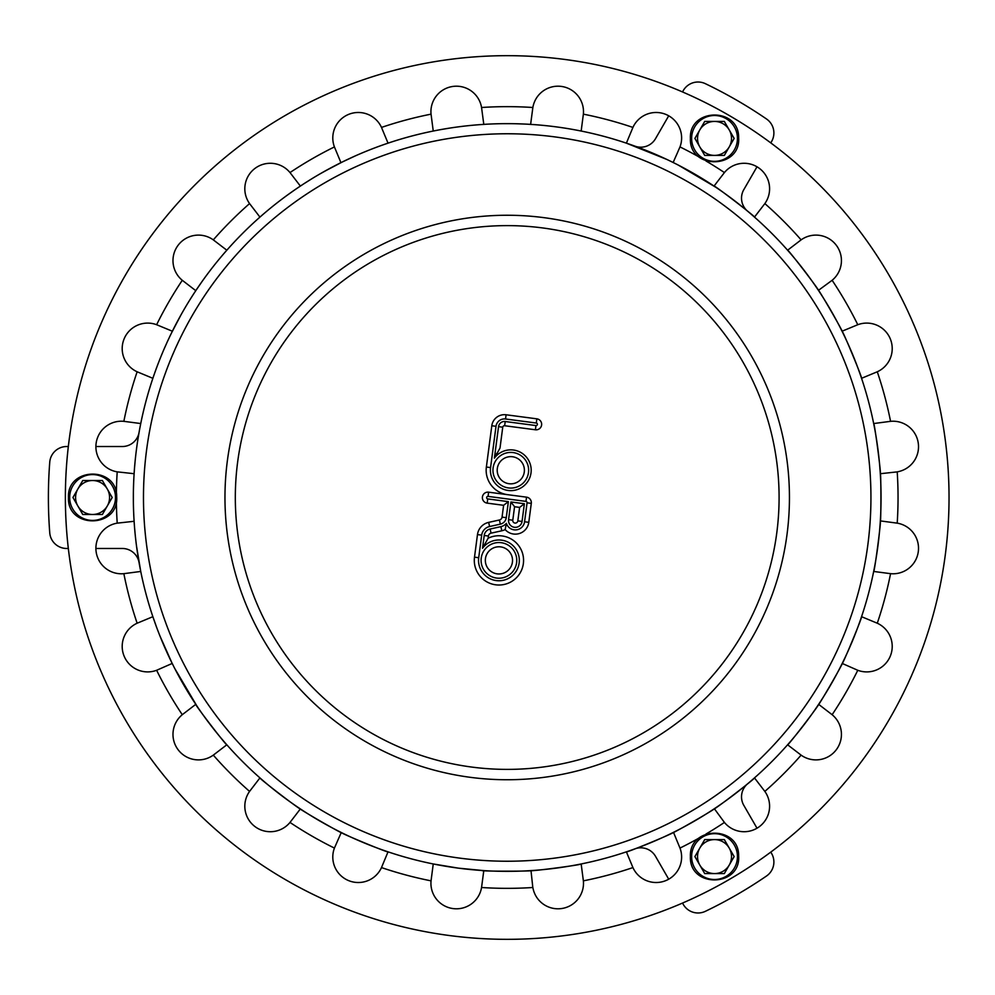 <?xml version="1.0" encoding="UTF-8"?>
<svg xmlns="http://www.w3.org/2000/svg" width="995" height="995" viewBox="0 0 995 995"><rect width="100%" height="100%" fill="white"/><g stroke="black" fill="none" stroke-linecap="round" stroke-linejoin="round"><path stroke-width="1.49" d="M757.008 828.213L743.8 805.328A16.99 16.99 0 0 1 747.593 783.824M682.495 903.062L683.316 904.48A16.99 16.99 0 0 0 705.368 911.32A458.819 458.819 0 0 0 766.498 876.023A16.99 16.99 0 0 0 771.61 853.511L770.789 852.081M699.224 837.927A390.848 390.848 0 0 1 679.995 848.076L679.672 847.267L679.995 848.076A25.484 25.484 0 0 1 665.879 880.575A25.484 25.484 0 0 1 632.919 867.578L626.39 851.844A373.846 373.846 0 0 0 634.972 848.834A16.99 16.99 0 0 1 655.506 856.309L668.715 879.194M95.906 548.481L122.323 548.481A16.99 16.99 0 0 1 139.051 562.523A373.846 373.846 0 0 0 140.743 571.453L123.853 573.667A25.484 25.484 0 0 1 96.117 551.616A25.484 25.484 0 0 1 117.211 523.146L134.114 521.293M632.571 866.782L632.919 867.578A390.848 390.848 0 0 1 583.369 880.849L583.269 879.99L583.369 880.849A25.484 25.484 0 0 1 561.329 908.584A25.484 25.484 0 0 1 532.86 887.503A390.848 390.848 0 0 1 481.555 887.503L481.679 886.644L481.555 887.503A25.484 25.484 0 0 1 453.086 908.584A25.484 25.484 0 0 1 431.046 880.849A390.848 390.848 0 0 1 381.495 867.578L381.831 866.782L381.495 867.578A25.484 25.484 0 0 1 348.536 880.575A25.484 25.484 0 0 1 334.419 848.076A390.848 390.848 0 0 1 289.993 822.43L290.528 821.746L289.993 822.43A25.484 25.484 0 0 1 254.795 826.447A25.484 25.484 0 0 1 249.571 791.411A390.848 390.848 0 0 1 213.303 755.13L214 754.62L213.303 755.13A25.484 25.484 0 0 1 178.254 749.919A25.484 25.484 0 0 1 182.284 714.708A390.848 390.848 0 0 1 156.625 670.282L157.434 669.971L156.625 670.282A25.484 25.484 0 0 1 124.139 656.178A25.484 25.484 0 0 1 137.136 623.218L152.869 616.689A373.846 373.846 0 0 0 171.451 661.911L173.391 665.804L171.451 661.911M182.956 714.174L195.779 704.336A373.846 373.846 0 0 0 226.823 744.782L213.303 755.13M249.571 791.411L259.931 777.891A373.846 373.846 0 0 0 298.637 807.766C296.808 807.803 343.685 834.855 342.79 833.25A373.846 373.846 0 0 0 388.025 851.844L381.495 867.578M431.046 880.849L433.248 863.958A373.846 373.846 0 0 0 481.717 870.476C480.15 871.421 534.265 871.421 532.698 870.476A373.846 373.846 0 0 0 581.167 863.958L583.369 880.849M68.332 446.519L66.69 446.519A16.99 16.99 0 0 0 49.75 462.202A458.819 458.819 0 0 0 49.75 532.798A16.99 16.99 0 0 0 66.69 548.481L68.332 548.481M116.378 493.582A390.848 390.848 0 0 1 117.211 471.854L118.069 471.978L117.211 471.854A25.484 25.484 0 0 1 96.117 443.384A25.484 25.484 0 0 1 123.853 421.333L140.743 423.547A373.846 373.846 0 0 0 139.051 432.477A16.99 16.99 0 0 1 122.323 446.519L95.906 446.519M668.715 115.806L655.506 138.691A16.99 16.99 0 0 1 634.972 146.165A373.846 373.846 0 0 0 626.39 143.156L632.919 127.422A25.484 25.484 0 0 1 665.879 114.425A25.484 25.484 0 0 1 679.995 146.924L673.155 162.496M123.853 421.333A390.848 390.848 0 0 1 137.136 371.782L137.932 372.13L137.136 371.782A25.484 25.484 0 0 1 124.139 338.822A25.484 25.484 0 0 1 156.625 324.718A390.848 390.848 0 0 1 182.284 280.291L182.956 280.826L182.284 280.291A25.484 25.484 0 0 1 178.254 245.081A25.484 25.484 0 0 1 213.303 239.87A390.848 390.848 0 0 1 249.571 203.589L250.093 204.286L249.571 203.589A25.484 25.484 0 0 1 254.795 168.553A25.484 25.484 0 0 1 289.993 172.57A390.848 390.848 0 0 1 334.419 146.924L334.743 147.733L334.419 146.924A25.484 25.484 0 0 1 348.536 114.425A25.484 25.484 0 0 1 381.495 127.422A390.848 390.848 0 0 1 431.046 114.151L431.146 115.01L431.046 114.151A25.484 25.484 0 0 1 453.086 86.416A25.484 25.484 0 0 1 481.555 107.497A390.848 390.848 0 0 1 532.86 107.497L532.723 108.355L532.86 107.497A25.484 25.484 0 0 1 561.329 86.416A25.484 25.484 0 0 1 583.369 114.151L581.167 131.041A373.846 373.846 0 0 0 532.698 124.524L528.357 124.251L532.698 124.524M530.758 124.387A373.846 373.846 0 0 0 530.621 124.387L532.86 107.497M481.555 107.497L483.794 124.387A373.846 373.846 0 0 0 433.248 131.041L431.046 114.151M381.831 128.218L388.025 143.156A373.846 373.846 0 0 0 342.79 161.75L338.897 163.677A373.846 373.846 0 0 1 340.924 162.67L334.419 146.924M290.528 173.254L300.378 186.077A373.846 373.846 0 0 0 259.931 217.109L249.571 203.589M213.303 239.87L226.823 250.218A373.846 373.846 0 0 0 196.935 288.936L194.535 292.555L196.935 288.936M196.674 289.334A373.846 373.846 0 0 0 195.779 290.664L182.284 280.291M156.625 324.718L172.371 331.223A373.846 373.846 0 0 0 172.309 331.335M178.677 319.084L171.451 333.089A373.846 373.846 0 0 0 152.869 378.311L137.136 371.782M770.789 142.919L771.61 141.489A16.99 16.99 0 0 0 766.498 118.977A458.819 458.819 0 0 0 705.368 83.679A16.99 16.99 0 0 0 683.316 90.52L682.495 91.938M747.593 211.176A16.99 16.99 0 0 1 743.8 189.672L757.008 166.787M342.79 833.25C343.685 834.855 296.808 807.803 298.637 807.766M134.225 522.984L133.952 518.656L134.225 522.984M133.79 515.522L133.628 511.728L133.79 515.522M133.392 502.4L133.392 492.6L133.392 502.4M133.628 483.271L133.479 487.749M133.952 476.344L134.225 472.016L133.952 476.344M298.637 187.234L302.269 184.834L298.637 187.234M304.893 183.13L311.895 178.727L304.893 183.13M324.544 171.314L342.79 161.75M332.74 166.861L320.278 173.739M671.625 161.75L675.518 163.677L671.625 161.75M678.304 165.095L715.766 187.234L678.304 165.095M880.189 472.016C881.135 470.436 881.135 524.564 880.189 522.984C881.135 524.564 881.135 470.436 880.189 472.016M715.766 807.766C717.606 807.803 670.729 834.855 671.625 833.25C670.729 834.855 717.606 807.803 715.766 807.766M842.964 661.911C844.568 661.028 817.504 707.905 817.467 706.064C817.504 707.905 844.568 661.028 842.964 661.911M817.467 288.936C817.504 287.095 844.568 333.972 842.964 333.089C844.568 333.972 817.504 287.095 817.467 288.936M481.717 124.524L486.058 124.251L481.717 124.524M489.179 124.089L492.985 123.915L489.179 124.089M502.301 123.678L512.114 123.678L502.301 123.678M516.965 123.778L525.236 124.089L516.965 123.778M171.451 333.089L181.015 314.83M190.791 298.388L192.831 295.179L190.791 298.388M196.935 706.064L174.809 668.603L196.935 706.064M532.698 870.476C534.265 871.421 480.15 871.421 481.717 870.476M123.853 573.667L124.723 573.568L123.853 573.667A390.848 390.848 0 0 0 137.136 623.218L137.932 622.87M134.163 521.952L134.387 525.248M134.636 528.37L134.972 532.163M136.551 546.292L140.743 571.453M226.823 744.782C227.022 746.598 194.075 703.664 195.779 704.336L195.99 704.647M334.419 848.076L341.26 832.504M340.924 832.33C339.108 832.604 389.12 853.324 388.025 851.844M532.723 886.644L530.994 870.588M530.621 870.613C529.178 871.757 582.846 864.692 581.167 863.958M706.015 160.991A390.848 390.848 0 0 1 724.422 172.57L723.875 173.254L724.422 172.57A25.484 25.484 0 0 1 759.62 168.553A25.484 25.484 0 0 1 764.844 203.589A390.848 390.848 0 0 1 801.112 239.87L800.415 240.38L801.112 239.87A25.484 25.484 0 0 1 836.161 245.081A25.484 25.484 0 0 1 832.131 280.291A390.848 390.848 0 0 1 857.777 324.718L856.969 325.029L857.777 324.718A25.484 25.484 0 0 1 890.276 338.822A25.484 25.484 0 0 1 877.279 371.782A390.848 390.848 0 0 1 890.562 421.333L889.692 421.432L890.562 421.333A25.484 25.484 0 0 1 918.298 443.384A25.484 25.484 0 0 1 897.204 471.854A390.848 390.848 0 0 1 897.204 523.146L896.346 523.022L897.204 523.146A25.484 25.484 0 0 1 918.298 551.616A25.484 25.484 0 0 1 890.562 573.667A390.848 390.848 0 0 1 877.279 623.218L876.483 622.87L877.279 623.218A25.484 25.484 0 0 1 890.276 656.178A25.484 25.484 0 0 1 857.777 670.282A390.848 390.848 0 0 1 832.131 714.708L831.447 714.174L832.131 714.708A25.484 25.484 0 0 1 836.161 749.919A25.484 25.484 0 0 1 801.112 755.13A390.848 390.848 0 0 1 764.844 791.411L764.322 790.714L764.844 791.411A25.484 25.484 0 0 1 759.62 826.447A25.484 25.484 0 0 1 724.422 822.43L714.348 808.711M723.875 821.746L724.422 822.43A390.848 390.848 0 0 1 706.015 834.009M764.844 791.411L754.484 777.891C756.312 777.68 713.365 810.626 714.037 808.923M857.777 670.282L842.205 663.441M877.279 623.218L861.546 616.689C863.026 615.594 842.317 665.593 842.044 663.777M896.346 471.978L880.301 473.707M890.562 421.333L873.672 423.547C874.406 421.868 881.471 475.523 880.326 474.093M832.131 280.291L818.425 290.353M801.112 239.87L787.592 250.218C787.393 248.402 820.34 291.336 818.624 290.664A373.846 373.846 0 0 1 819.88 292.555M632.919 127.422L632.571 128.218L632.919 127.422A390.848 390.848 0 0 0 583.369 114.151M672.558 162.21L669.585 160.755M666.762 159.411L626.39 143.156A373.846 373.846 0 0 0 581.167 131.041L576.901 130.208M486.058 124.251A373.846 373.846 0 0 0 483.794 124.387L483.421 124.412M482.762 124.45L479.453 124.686M476.331 124.922L472.55 125.258M448.757 128.243L440.598 129.636M437.514 130.208L433.248 131.041A373.846 373.846 0 0 0 388.025 143.156L383.908 144.561M302.256 184.834A373.846 373.846 0 0 0 300.378 186.077L300.055 186.289M299.507 186.662L296.771 188.503M294.184 190.281L287.443 195.07M268.501 209.783L265.59 212.221M263.202 214.261L259.931 217.109A373.846 373.846 0 0 0 226.823 250.218L223.962 253.501M195.99 290.353L195.779 290.664A373.846 373.846 0 0 0 172.371 331.223L172.21 331.559M171.911 332.156L170.468 335.116M169.113 337.952L167.508 341.397M158.193 363.498L155.319 371.247M154.275 374.207L152.869 378.311A373.846 373.846 0 0 0 140.743 423.547L139.909 427.813M221.935 255.877L219.485 258.8M202.172 281.361L196.363 289.794M380.961 145.606L377.379 146.912M355.178 155.954L341.857 162.21M573.817 129.636L570.073 128.977M541.865 125.258L538.071 124.922M534.949 124.686L531.653 124.45M530.994 124.412L530.621 124.387A373.846 373.846 0 0 0 528.357 124.251M764.322 204.286L754.484 217.109C756.312 217.32 713.365 184.374 714.037 186.077L724.422 172.57M714.348 186.289L714.037 186.077A373.846 373.846 0 0 0 712.159 184.834M877.279 371.782L861.546 378.311C863.026 379.406 842.317 329.407 842.044 331.223L857.777 324.718M842.205 331.559L842.044 331.223A373.846 373.846 0 0 0 841.024 329.196M890.562 573.667L873.672 571.453C874.406 573.132 881.471 519.477 880.326 520.907L897.204 523.146M801.112 755.13L787.592 744.782C787.393 746.598 820.34 703.664 818.624 704.336L832.131 714.708M679.995 848.076L673.491 832.33C675.307 832.604 625.295 853.324 626.39 851.844M481.555 887.503L483.794 870.613L458.409 868.15A373.846 373.846 0 0 1 136.551 448.708A373.846 373.846 0 0 1 556.006 126.85A373.846 373.846 0 0 1 877.864 546.292A373.846 373.846 0 0 1 458.409 868.15L433.248 863.958M289.993 822.43L300.378 808.923C301.05 810.626 258.103 777.68 259.931 777.891M156.625 670.282L172.21 663.441M152.869 616.689L156.625 627.323M159.971 636.029L171.911 662.844M117.211 471.854L134.114 473.707M139.337 430.885L137.957 439.044M134.972 462.837L134.636 466.63M134.387 469.752L134.163 473.048M449.541 935.549A441.817 441.817 0 0 1 156.688 228.539A441.817 441.817 0 0 1 915.4 328.425A441.817 441.817 0 0 1 449.541 935.549M673.491 162.67A373.846 373.846 0 0 1 675.518 163.677M754.484 217.109A373.846 373.846 0 0 1 787.592 250.218M499.303 453.397A2.55 2.55 0 0 1 496.58 453.496A2.55 2.55 0 0 0 499.303 453.397M497.152 573.854A13.594 13.594 0 0 1 488.147 552.101A13.594 13.594 0 0 1 511.492 555.173A13.594 13.594 0 0 1 497.152 573.854M509.017 483.719A13.594 13.594 0 0 1 500.012 461.966A13.594 13.594 0 0 1 523.358 465.038A13.594 13.594 0 0 1 509.017 483.719M512.786 520.211L514.564 506.729L519.614 507.4L517.835 520.882A2.55 2.55 0 0 1 514.987 523.072A2.55 2.55 0 0 1 512.786 520.211L508.569 519.664A6.803 6.803 0 0 0 514.427 527.288A6.803 6.803 0 0 0 522.052 521.43L524.377 503.744L519.614 507.4M514.564 506.729L510.908 501.965L508.569 519.664M508.37 501.629L487.737 498.918A1.269 1.269 0 0 1 486.642 497.488A1.269 1.269 0 0 1 488.072 496.393L525.982 501.38A1.269 1.269 0 0 1 527.076 502.811L524.576 521.766A9.341 9.341 0 0 1 506.393 523.345A10.199 10.199 0 0 1 500.895 526.629L490.137 529.017A7.649 7.649 0 0 0 484.204 535.484L482.525 548.27A20.397 20.397 0 0 1 515.995 549.215A20.397 20.397 0 0 1 503.458 580.259A20.397 20.397 0 0 1 478.707 557.722L481.679 535.148A10.199 10.199 0 0 1 489.59 526.529L500.336 524.141A7.649 7.649 0 0 0 506.268 517.674L508.37 501.629L503.607 505.298L502.052 517.114A3.395 3.395 0 0 1 499.415 519.987L488.669 522.375A14.44 14.44 0 0 0 477.476 534.589L474.503 557.163A24.639 24.639 0 0 0 500.497 584.973A24.639 24.639 0 0 0 522.748 554.078A24.639 24.639 0 0 0 488.135 538.233L488.421 536.031A3.395 3.395 0 0 1 491.057 533.158L501.816 530.783A14.44 14.44 0 0 0 505.161 529.589A13.594 13.594 0 0 0 528.793 522.325L531.293 503.37A5.522 5.522 0 0 0 526.529 497.164L488.62 492.177A5.522 5.522 0 0 0 482.426 496.928A5.522 5.522 0 0 0 487.189 503.134L503.607 505.298M506.393 523.345L505.161 529.589M482.525 548.27L488.135 538.233M494.391 458.123A20.397 20.397 0 0 1 527.86 459.081A20.397 20.397 0 0 1 515.335 490.125A20.397 20.397 0 0 1 490.572 467.588L496.007 426.308A8.495 8.495 0 0 1 505.547 418.994L536.293 423.037A1.269 1.269 0 0 1 537.387 424.467A1.269 1.269 0 0 1 535.957 425.562L505.211 421.519A5.945 5.945 0 0 0 498.545 426.644L494.391 458.123L500 448.098L502.749 427.191A1.704 1.704 0 0 1 504.652 425.736L535.409 429.778A5.522 5.522 0 0 0 541.603 425.027A5.522 5.522 0 0 0 536.852 418.833L506.094 414.778A12.748 12.748 0 0 0 491.804 425.748L486.368 467.028A24.639 24.639 0 0 0 507.574 494.677A24.639 24.639 0 0 1 488.644 481.045M82.759 480.51L72.946 497.5L82.759 514.49L102.385 514.49L112.199 497.5L107.286 489.005A16.99 16.99 0 0 1 92.572 514.49A16.99 16.99 0 0 1 77.859 489.005A16.99 16.99 0 0 1 107.286 489.005L102.385 480.51L82.759 480.51L102.385 480.51M82.759 514.49L102.385 514.49M724.335 155.407L704.709 155.407L694.896 138.417L704.709 155.407L724.335 155.407L734.148 138.417L729.236 129.922A16.99 16.99 0 0 1 714.522 155.407A16.99 16.99 0 0 1 699.808 129.922A16.99 16.99 0 0 1 729.236 129.922L724.335 121.427L704.709 121.427L724.335 121.427M704.709 121.427L694.896 138.417M704.709 839.593L694.896 856.583L704.709 873.573L724.335 873.573L734.148 856.583L729.236 848.088A16.99 16.99 0 0 1 714.522 873.573A16.99 16.99 0 0 1 699.808 848.088A16.99 16.99 0 0 1 729.236 848.088L724.335 839.593L704.709 839.593L724.335 839.593M704.709 873.573L724.335 873.573M117.211 523.146A390.848 390.848 0 0 1 116.378 501.418M679.995 146.924A390.848 390.848 0 0 1 699.224 157.073M227.382 460.66A282.244 282.244 0 0 1 544.041 217.669A282.244 282.244 0 0 1 787.033 534.34A282.244 282.244 0 0 1 470.361 777.331A282.244 282.244 0 0 1 227.382 460.66M237.643 462.016A271.896 271.896 0 0 1 672.719 281.796A271.896 271.896 0 0 1 611.253 748.7A271.896 271.896 0 0 1 237.643 462.016M146.588 450.026A363.735 363.735 0 0 1 554.688 136.875A363.735 363.735 0 0 1 867.827 544.974A363.735 363.735 0 0 1 459.727 858.125A363.735 363.735 0 0 1 146.588 450.026M495.995 454.628A3.818 3.818 0 0 0 497.189 455.063M517.835 520.882L522.052 521.43M524.377 503.744L510.908 501.965M496.604 578.07A17.848 17.848 0 0 0 515.41 553.556A17.848 17.848 0 0 0 484.776 549.514A17.848 17.848 0 0 0 496.604 578.07M502.052 517.114L506.268 517.674M488.072 496.393L488.62 492.177M487.189 503.134L487.737 498.918M525.982 501.38L526.529 497.164M527.076 502.811L531.293 503.37M499.415 519.987L500.336 524.141M524.576 521.766L528.793 522.325M488.669 522.375L489.59 526.529M477.476 534.589L481.679 535.148M500.895 526.629L501.816 530.783M474.503 557.163L478.707 557.722M490.137 529.017L491.057 533.158M484.204 535.484L488.421 536.031M508.47 487.936A17.848 17.848 0 0 0 527.275 463.421A17.848 17.848 0 0 0 496.642 459.379A17.848 17.848 0 0 0 508.47 487.936M535.957 425.562L535.409 429.778M536.852 418.833L536.293 423.037M506.094 414.778L505.547 418.994M505.211 421.519L504.652 425.736M491.804 425.748L496.007 426.308M498.545 426.644L502.749 427.191M486.368 467.028L490.572 467.588M69.675 497.5A22.897 22.897 0 0 1 104.027 477.662A22.897 22.897 0 0 1 104.027 517.338A22.897 22.897 0 0 1 69.675 497.5M691.625 138.417A22.897 22.897 0 0 1 725.977 118.579A22.897 22.897 0 0 1 725.977 158.255A22.897 22.897 0 0 1 691.625 138.417M691.625 856.583A22.897 22.897 0 0 1 725.977 836.745A22.897 22.897 0 0 1 725.977 876.421A22.897 22.897 0 0 1 691.625 856.583M68.444 497.5C67.026 466.829 117.136 466.046 116.689 496.741C119.039 528.333 67.088 529.141 68.444 497.5M690.393 138.417C688.975 107.746 739.098 106.962 738.638 137.658C741.001 169.25 689.037 170.058 690.393 138.417M690.393 856.583C688.975 825.912 739.098 825.129 738.638 855.824C741.001 887.416 689.037 888.224 690.393 856.583"/></g></svg>
